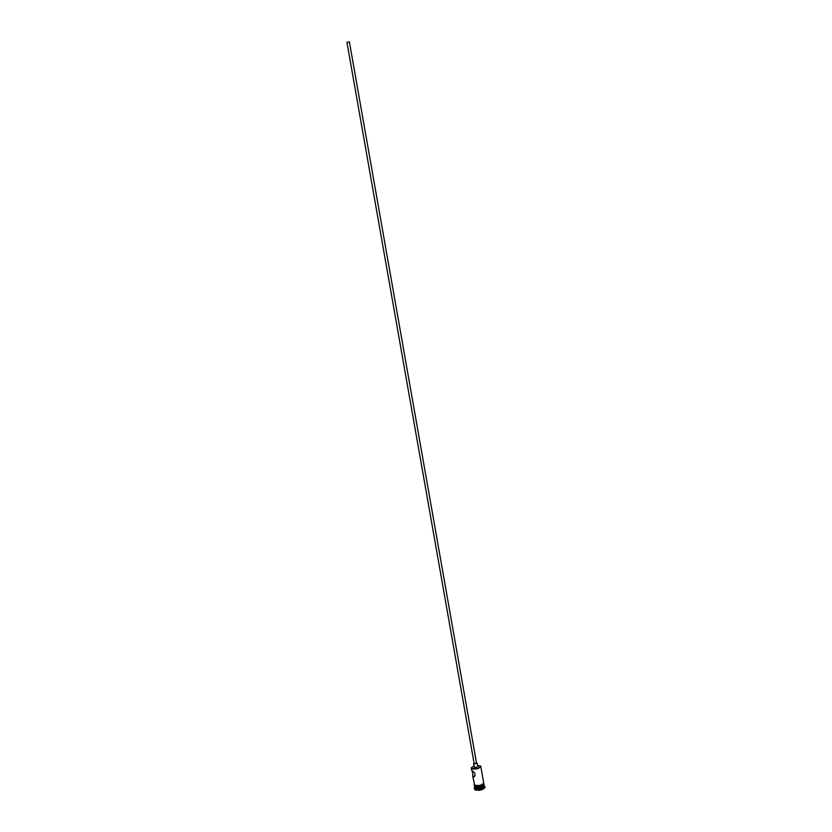 <?xml version="1.0" encoding="UTF-8"?>
<svg xmlns="http://www.w3.org/2000/svg" width="832" height="832" viewBox="0 0 832 832"><rect width="100%" height="100%" fill="white"/><g stroke="black" fill="none" stroke-linecap="round" stroke-linejoin="round"><path stroke-width="1.25" d="M473.949 765.918L471.463 767.832L471.962 768.446C476.133 769.153 478.982 768.414 480.511 766.23L477.526 765.284M480.262 765.846L480.802 766.47C479.107 768.737 476.112 769.506 471.796 768.758L471.578 767.364M347.058 42.359L349.294 41.964M474.25 763.558L476.434 763.173M474.094 763.287L473.782 764.078L477.162 763.225L476.486 762.861M473.585 763.859L474.406 767.603L477.776 766.75L477.162 763.225M473.252 777.046L473.314 777.078C476.039 775.476 475.644 773.313 472.118 770.578L473.252 777.046M480.802 766.47L483.694 782.902C482.019 785.252 479.024 786.032 474.698 785.221L472.618 775.809M484.016 784.846L484.068 785.013C482.394 787.374 479.398 788.154 475.072 787.332L474.531 786.51M484.359 785.938L484.952 786.583L484.276 786.188C482.602 788.559 479.606 789.329 475.28 788.507L474.739 787.79L474.25 788.476L474.687 787.54M484.952 786.583L484.973 786.666C483.09 789.339 479.721 790.213 474.854 789.277L474.25 788.476M483.87 783.869L484.006 784.659C482.331 787.02 479.336 787.8 475.01 786.978L474.344 785.554M484.973 786.666L485.077 787.259C483.194 789.932 479.825 790.806 474.958 789.87L474.261 788.559M474.115 784.306L474.646 785.231C479.523 786.011 482.518 785.138 483.652 782.621M483.746 783.193C482.654 785.72 479.658 786.594 474.75 785.824M346.923 42.234L474.178 763.745M474.583 776.63L473.314 777.078M471.266 768.144L471.702 770.578M474.542 786.698L474.75 787.862M474.105 784.202L474.438 785.637M483.631 782.527L483.714 784.129C481.749 786.011 478.754 786.583 474.718 785.834M484.068 785.013L484.276 786.188M349.378 41.808L476.559 763.329"/></g></svg>
